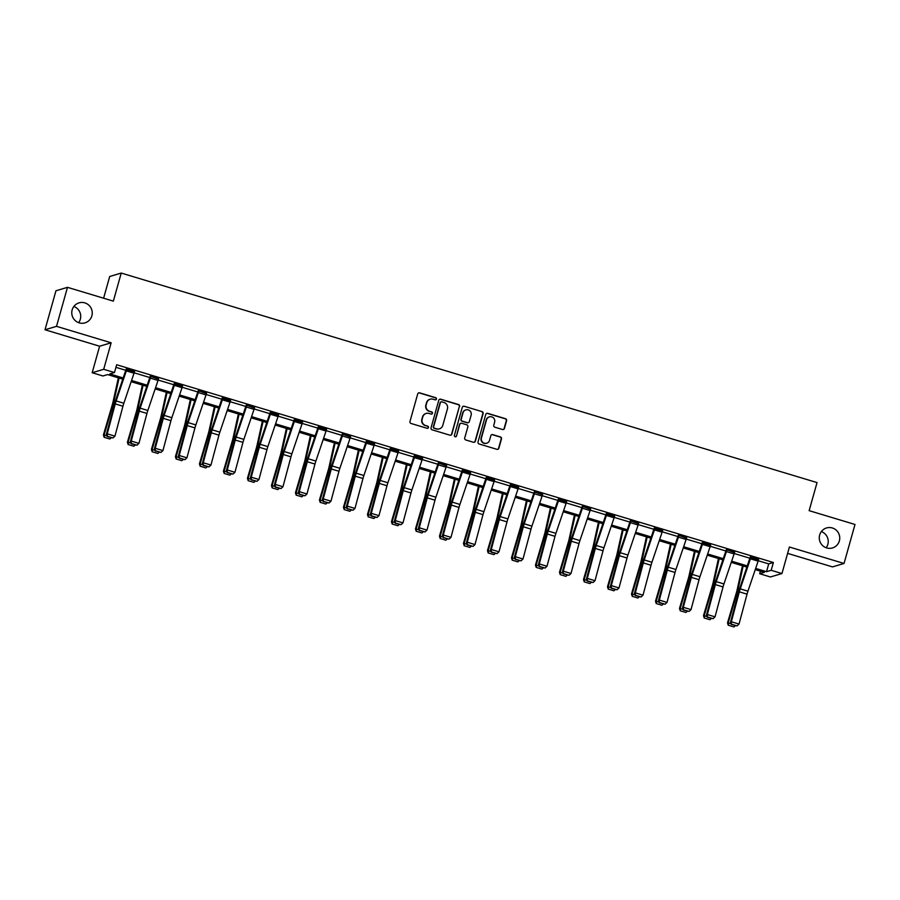 <?xml version="1.0" encoding="UTF-8"?>
<svg xmlns="http://www.w3.org/2000/svg" width="900" height="900" viewBox="0 0 900 900"><rect width="100%" height="100%" fill="white"/><g stroke="black" fill="none" stroke-linecap="round" stroke-linejoin="round"><path stroke-width="1.35" d="M436.466 399.071A1.125 1.103 73.4 0 0 435.701 397.676L419.659 392.85A1.597 1.564 73.4 0 0 417.713 393.93L409.973 421.493A1.597 1.564 73.4 0 0 411.053 423.473L427.095 428.31A1.125 1.103 73.4 0 0 428.456 427.556A1.125 1.103 73.4 0 0 427.702 426.161L425.621 425.531A5.119 5.018 73.4 0 1 422.168 419.186L422.809 416.88A5.119 5.018 73.4 0 1 429.019 413.438L431.1 414.067A1.125 1.103 73.4 0 0 432.461 413.314A1.125 1.103 73.4 0 0 431.707 411.919L429.626 411.3A5.119 5.018 73.4 0 1 426.173 404.944L426.814 402.649A5.119 5.018 73.4 0 1 433.024 399.195L435.105 399.825A1.125 1.103 73.4 0 0 436.466 399.071M435.566 399.859A1.125 1.103 73.4 0 0 435.397 397.777L419.344 392.94A1.597 1.564 73.4 0 0 418.624 392.895M427.556 428.344A1.125 1.103 73.4 0 0 427.387 426.251L425.621 425.531M431.561 414.101A1.125 1.103 73.4 0 0 431.392 412.009L429.626 411.3M819.664 534.983A10.429 10.226 73.4 0 0 832.489 547.942A10.429 10.226 73.4 0 0 836.696 530.606A10.429 10.226 73.4 0 0 819.664 534.983M826.155 547.751A10.429 10.226 73.4 0 0 821.351 531.574M72.157 309.892A10.429 10.226 73.4 0 0 84.983 322.864A10.429 10.226 73.4 0 0 89.19 305.516A10.429 10.226 73.4 0 0 72.157 309.892M78.649 322.661A10.429 10.226 73.4 0 0 73.845 306.484M502.493 429.502A1.597 1.564 73.4 0 0 504.428 428.423L506.599 420.694A1.597 1.564 73.4 0 0 505.519 418.702L487.699 413.336A1.597 1.564 73.4 0 0 485.764 414.416L478.012 441.979A1.597 1.564 73.4 0 0 479.093 443.959L496.912 449.325A1.597 1.564 73.4 0 0 498.859 448.256L501.48 438.907A1.597 1.564 73.4 0 0 500.4 436.928L492.772 434.632A1.597 1.564 73.4 0 0 490.826 435.701L489.532 440.336A4.275 4.196 73.4 0 1 482.546 442.136A4.275 4.196 73.4 0 1 481.455 437.906L486.551 419.76A4.275 4.196 73.4 0 1 493.537 417.96A4.275 4.196 73.4 0 1 494.629 422.19L493.785 425.216A1.597 1.564 73.4 0 0 494.865 427.207L502.493 429.502M758.261 560.745L768.712 563.895L773.381 562.5L771.188 570.296L781.954 573.548L770.434 576.979L759.668 573.727L764.336 572.344L755.258 569.61M67.489 287.336L56.52 326.34L45 329.771L55.958 290.767L67.489 287.336L113.344 301.14L121.23 273.06L817.043 482.58L809.145 510.66L855 524.475L844.043 563.467L789.413 547.02L781.954 573.548M45 329.771L99.619 346.219L111.15 342.787L56.52 326.34M111.15 342.787L103.691 369.304L114.469 372.544L109.789 373.939L123.199 377.978M773.381 562.5L116.663 364.748L114.469 372.544M459.63 406.541A1.597 1.564 73.4 0 0 458.55 404.561L440.73 399.195A1.597 1.564 73.4 0 0 438.784 400.264L431.044 427.826A1.597 1.564 73.4 0 0 432.124 429.817L449.944 435.184A1.597 1.564 73.4 0 0 451.879 434.104L459.315 406.642A1.597 1.564 73.4 0 0 458.235 404.651L440.415 399.285A1.597 1.564 73.4 0 0 439.684 399.24M464.209 406.26L482.04 411.626A1.597 1.564 73.4 0 1 483.12 413.618L475.369 441.18A1.597 1.564 73.4 0 1 473.423 442.26L465.795 439.965A1.597 1.564 73.4 0 1 464.715 437.974L467.865 426.791A1.597 1.564 73.4 0 0 466.785 424.811L461.723 423.281A1.597 1.564 73.4 0 0 459.787 424.361L456.514 436.005A1.125 1.103 73.4 0 1 454.68 436.466A1.125 1.103 73.4 0 1 454.399 435.364L462.274 407.34A1.597 1.564 73.4 0 1 464.209 406.26L482.04 411.626M787.624 553.387L832.511 566.899L844.043 563.467M121.23 273.06L109.71 276.491L103.601 298.215M115.931 367.324L125.797 370.294M134.156 372.814L149.805 377.527M158.164 380.048L173.801 384.75M182.16 387.27L197.809 391.984M206.167 394.504L221.816 399.206M230.175 401.726L245.812 406.44M254.171 408.96L269.82 413.662M278.179 416.183L293.827 420.896M302.186 423.416L317.824 428.119M326.183 430.639L341.831 435.353M350.19 437.873L365.839 442.575M374.197 445.095L389.846 449.809M398.194 452.329L413.843 457.031M422.201 459.551L437.85 464.265M446.209 466.785L461.858 471.488M470.216 474.007L485.854 478.721M494.213 481.241L509.861 485.944M518.22 488.464L533.869 493.178M542.227 495.697L557.865 500.4M566.224 502.92L581.873 507.634M590.231 510.154L605.88 514.856M614.239 517.376L629.876 522.09M638.235 524.61L653.884 529.312M662.242 531.832L677.891 536.546M686.25 539.066L701.887 543.769M710.246 546.289L725.895 551.002M734.254 553.511L749.903 558.225M134.438 371.925L126.09 369.405M158.434 379.147L150.21 376.2M182.441 386.381L174.094 383.861M206.449 393.604L198.214 390.656M230.445 400.838L222.097 398.317M254.453 408.06L246.229 405.113M278.46 415.282L270.113 412.774M302.456 422.516L294.109 420.007M326.464 429.739L318.116 427.23M350.471 436.973L342.236 434.025M374.468 444.195L366.12 441.686M398.475 451.429L390.127 448.909M422.483 458.651L414.135 456.142M446.479 465.885L438.255 462.938M470.486 473.108L462.139 470.599M494.494 480.341L486.146 477.821M518.501 487.564L510.142 485.055M542.498 494.798L534.274 491.85M566.505 502.02L558.158 499.511M590.512 509.254L582.278 506.306M614.509 516.476L606.161 513.967M638.516 523.71L630.293 520.762M662.524 530.933L654.165 528.424M686.52 538.166L678.296 535.219M710.528 545.389L702.18 542.88M734.535 552.623L726.3 549.675M758.531 559.845L750.184 557.336M760.387 571.151L759.668 573.727M122.794 379.159L107.617 374.591L102.938 375.975L92.171 372.735L103.691 369.304M99.619 346.219L92.171 372.735M755.663 568.418L766.519 571.691L771.188 570.296M131.558 380.498L147.195 385.2M155.565 387.72L171.203 392.434M179.561 394.954L195.21 399.656M203.569 402.176L219.206 406.89M227.576 409.41L243.214 414.113M251.572 416.632L267.221 421.346M275.58 423.866L291.218 428.569M299.588 431.089L315.225 435.803M323.584 438.322L339.233 443.025M347.591 445.545L363.24 450.259M371.599 452.779L387.236 457.481M395.595 460.001L411.244 464.715M419.603 467.235L435.251 471.938M443.61 474.457L459.248 479.171M467.606 481.691L483.255 486.394M491.614 488.914L507.262 493.627M515.621 496.136L531.259 500.85M539.629 503.37L555.266 508.084M563.625 510.593L579.274 515.306M587.633 517.826L603.27 522.54M611.64 525.049L627.278 529.762M635.636 532.283L651.285 536.996M659.644 539.505L675.281 544.219M683.651 546.739L699.289 551.452M707.648 553.961L723.296 558.675M731.655 561.195L747.293 565.909M746.899 567.09L731.25 562.376M722.891 559.856L707.254 555.154M698.884 552.634L683.246 547.92M674.887 545.4L659.239 540.697M650.88 538.178L635.242 533.464M626.873 530.944L611.235 526.241M602.876 523.721L587.227 519.007M578.869 516.488L563.231 511.785M554.861 509.265L539.224 504.551M530.865 502.031L515.216 497.329M506.858 494.809L491.209 490.095M482.85 487.575L467.213 482.873M458.854 480.353L443.205 475.639M434.846 473.13L419.197 468.416M410.839 465.896L395.201 461.183M386.843 458.674L371.194 453.96M362.835 451.44L347.186 446.726M338.827 444.218L323.19 439.504M314.82 436.984L299.183 432.27M290.824 429.761L275.175 425.048M266.816 422.527L251.179 417.814M242.809 415.305L227.171 410.591M218.812 408.071L203.164 403.358M194.805 400.849L179.167 396.135M170.797 393.615L155.16 388.901M146.801 386.392L131.153 381.679M768.712 563.895L766.519 571.691M430.031 399.24A5.119 5.018 73.4 0 0 426.51 402.739L426.814 402.649M429.311 411.39A5.119 5.018 73.4 0 1 425.858 405.034L426.51 402.739M426.026 413.483A5.119 5.018 73.4 0 0 422.505 416.981L422.809 416.88M425.317 425.632A5.119 5.018 73.4 0 1 421.853 419.276L422.505 416.981M450.675 435.229A1.597 1.564 73.4 0 0 451.575 434.205L459.315 406.642M441.787 401.839A1.125 1.103 73.4 0 0 440.426 402.593L433.631 426.78A1.125 1.103 73.4 0 0 434.385 428.175L436.579 428.839A5.119 5.018 73.4 0 0 442.789 425.385L447.435 408.848A5.119 5.018 73.4 0 0 443.981 402.491L441.787 401.839M441.169 401.839L440.854 401.929A1.125 1.103 73.4 0 0 440.111 402.683L440.426 402.593M439.256 428.884A5.119 5.018 73.4 0 1 436.264 428.929L434.07 428.265A1.125 1.103 73.4 0 1 433.316 426.881L440.111 402.683M474.154 442.294A1.597 1.564 73.4 0 0 475.054 441.27L482.805 413.707A1.597 1.564 73.4 0 0 481.725 411.728M460.688 423.338A1.597 1.564 73.4 0 0 459.473 424.451L456.514 436.005M455.614 436.793A1.125 1.103 73.4 0 0 456.199 436.095M471.127 415.192A4.275 4.196 73.4 0 0 465.863 409.882A4.275 4.196 73.4 0 0 463.039 412.762L461.25 419.152A1.597 1.564 73.4 0 0 462.33 421.144L467.381 422.662A1.597 1.564 73.4 0 0 469.327 421.594L471.127 415.192M465.705 409.928A4.275 4.196 73.4 0 0 462.735 412.853L463.039 412.762M468.113 422.707A1.597 1.564 73.4 0 1 467.077 422.764L462.015 421.234A1.597 1.564 73.4 0 1 460.935 419.254L462.735 412.853M463.905 406.361A1.597 1.564 73.4 0 0 463.174 406.316M489.218 416.925A4.275 4.196 73.4 0 0 486.236 419.85L486.551 419.76M486.551 443.261A4.275 4.196 73.4 0 1 481.14 437.996L486.236 419.85M497.644 449.37A1.597 1.564 73.4 0 0 498.544 448.346L501.165 439.009A1.597 1.564 73.4 0 0 500.085 437.017L492.457 434.723A1.597 1.564 73.4 0 0 491.738 434.678M503.213 429.536A1.597 1.564 73.4 0 0 504.113 428.512L506.295 420.784A1.597 1.564 73.4 0 0 505.215 418.793L487.384 413.426A1.597 1.564 73.4 0 0 486.664 413.392M118.35 377.82L113.04 401.861A8.145 1.361 106.8 0 1 112.286 404.798L103.399 434.97L104.096 435.026L112.984 404.843A12.229 2.047 -73.2 0 0 114.12 400.444L119.07 378.034M104.445 437.389L109.834 439.009L104.445 437.389L104.096 435.026L106.987 435.892M111.285 437.771L109.834 439.009M104.164 437.366L103.399 434.97M134.561 371.486L134.55 371.52A5.704 0.956 106.8 0 1 134.021 373.207L123.84 403.245A8.145 1.361 -73.2 0 0 122.94 406.226L114.93 436.151L107.235 433.834L107.246 436.545L112.984 437.963L107.595 436.343M126.203 368.978L115.74 399.96A12.229 2.047 106.8 0 0 114.39 404.426L106.38 434.34L107.235 433.834L115.245 403.909A8.145 1.361 -73.2 0 1 116.145 400.928L126.326 370.901A5.704 0.956 106.8 0 0 126.855 369.202L126.866 369.169M106.38 434.34L107.246 436.545M112.984 437.963L114.93 436.151M142.358 385.054L137.047 409.084A8.145 1.361 106.8 0 1 136.282 412.02L127.406 442.204L128.104 442.249L136.98 412.076A12.229 2.047 -73.2 0 0 138.127 407.666L143.078 385.267M128.453 444.611L133.83 446.231L128.453 444.611L128.104 442.249L130.995 443.126M135.293 444.994L133.83 446.231M128.171 444.589L127.406 442.204M166.354 392.276L161.044 416.317A8.145 1.361 106.8 0 1 160.29 419.254L151.403 449.426L152.111 449.483L160.987 419.299A12.229 2.047 -73.2 0 0 162.124 414.9L167.074 392.49M152.449 451.845L157.838 453.465L152.449 451.845L152.111 449.483L155.002 450.349M159.3 452.228L157.838 453.465M152.179 451.822L151.403 449.426M158.029 380.441L150.334 378.124A5.704 0.956 106.8 0 0 150.862 376.436L158.546 378.754A5.704 0.956 106.8 0 1 158.029 380.441L147.847 410.479A8.145 1.361 -73.2 0 0 146.947 413.449L138.938 443.374L131.243 441.056L131.254 443.779L136.98 445.196L131.602 443.576M150.334 378.124L140.153 408.161A8.145 1.361 -73.2 0 0 139.252 411.142L131.243 441.056L130.388 441.574L138.398 411.649A12.229 2.047 106.8 0 1 139.748 407.183L150.075 376.661M130.388 441.574L131.254 443.779M136.98 445.196L138.938 443.374M182.565 385.942L182.554 385.976A5.704 0.956 106.8 0 1 182.036 387.664L171.855 417.701A8.145 1.361 -73.2 0 0 170.944 420.683L162.934 450.608L155.239 448.29L155.261 451.001L160.987 452.419L155.599 450.799M174.218 383.434L163.755 414.416A12.229 2.047 106.8 0 0 162.405 418.882L154.384 448.796L155.239 448.29L163.26 418.365A8.145 1.361 -73.2 0 1 164.16 415.384L174.341 385.358A5.704 0.956 106.8 0 0 174.859 383.659L174.87 383.625M154.384 448.796L155.261 451.001M160.987 452.419L162.934 450.608M190.361 399.51L185.051 423.54A8.145 1.361 106.8 0 1 184.297 426.476L175.41 456.66L176.107 456.705L184.995 426.532A12.229 2.047 -73.2 0 0 186.131 422.123L191.081 399.724M176.456 459.067L181.845 460.688L176.456 459.067L176.107 456.705L178.999 457.582M183.296 459.45L181.845 460.688M176.175 459.045L175.41 456.66M214.369 406.733L209.059 430.774A8.145 1.361 106.8 0 1 208.294 433.71L199.417 463.882L200.115 463.939L208.991 433.755A12.229 2.047 -73.2 0 0 210.139 429.356L215.089 406.946M200.464 466.301L205.841 467.921L200.464 466.301L200.115 463.939L203.006 464.805M207.304 466.684L205.841 467.921M200.183 466.279L199.417 463.882M238.376 413.966L233.055 437.996A8.145 1.361 106.8 0 1 232.301 440.933L223.425 471.116L224.123 471.161L232.999 440.978A12.229 2.047 -73.2 0 0 234.135 436.579L239.085 414.18M224.46 473.524L229.849 475.144L224.46 473.524L224.123 471.161L227.014 472.027M231.311 473.906L229.849 475.144M224.19 473.501L223.425 471.116M198.877 390.859L206.561 393.21A5.704 0.956 106.8 0 1 206.032 394.897L195.851 424.935A8.145 1.361 -73.2 0 0 194.951 427.905L186.941 457.83L179.246 455.512L179.257 458.235L184.995 459.652L179.606 458.032M198.866 390.892A5.704 0.956 106.8 0 1 198.338 392.58L188.156 422.618A8.145 1.361 -73.2 0 0 187.256 425.599L179.246 455.512L178.391 456.03L186.401 426.105A12.229 2.047 106.8 0 1 187.751 421.639L198.09 391.118M178.391 456.03L179.257 458.235M184.995 459.652L186.941 457.83M230.569 400.399L230.569 400.433A5.704 0.956 106.8 0 1 230.04 402.12L219.859 432.157A8.145 1.361 -73.2 0 0 218.959 435.139L210.949 465.064L203.254 462.746L203.265 465.457L208.991 466.875L203.614 465.255M222.221 397.89L211.759 428.873A12.229 2.047 106.8 0 0 210.409 433.339L202.399 463.252L203.254 462.746L211.264 432.821A8.145 1.361 -73.2 0 1 212.164 429.84L222.345 399.814A5.704 0.956 106.8 0 0 222.874 398.115L222.874 398.081M202.399 463.252L203.265 465.457M208.991 466.875L210.949 465.064M254.047 409.354L246.352 407.036A5.704 0.956 106.8 0 0 246.87 405.349L254.565 407.666A5.704 0.956 106.8 0 1 254.047 409.354L243.866 439.391A8.145 1.361 -73.2 0 0 242.966 442.361L234.945 472.286L227.25 469.969L227.273 472.691L232.999 474.109L227.61 472.489M246.352 407.036L236.171 437.074A8.145 1.361 -73.2 0 0 235.271 440.055L227.25 469.969L226.395 470.486L234.416 440.561A12.229 2.047 106.8 0 1 235.766 436.095L246.094 405.574M226.395 470.486L227.273 472.691M232.999 474.109L234.945 472.286M262.373 421.189L257.062 445.23A8.145 1.361 106.8 0 1 256.309 448.166L247.421 478.339L248.119 478.395L257.006 448.211A12.229 2.047 -73.2 0 0 258.142 443.812L263.093 421.402M248.468 480.757L253.856 482.377L248.468 480.757L248.119 478.395L251.01 479.261M255.308 481.14L253.856 482.377M248.186 480.735L247.421 478.339M278.584 414.855L278.572 414.889A5.704 0.956 106.8 0 1 278.044 416.576L267.863 446.614A8.145 1.361 -73.2 0 0 266.963 449.595L258.952 479.52L251.257 477.202L251.28 479.914L257.006 481.331L251.618 479.711M270.225 412.346L259.774 443.329A12.229 2.047 106.8 0 0 258.412 447.795L250.403 477.709L251.257 477.202L259.267 447.277A8.145 1.361 -73.2 0 1 260.179 444.296L270.349 414.259A5.704 0.956 106.8 0 0 270.877 412.571L270.889 412.537M250.403 477.709L251.28 479.914M257.006 481.331L258.952 479.52M286.38 428.423L281.07 452.452A8.145 1.361 106.8 0 1 280.305 455.389L271.429 485.572L272.126 485.618L281.002 455.434A12.229 2.047 -73.2 0 0 282.15 451.035L287.1 428.636M272.475 487.98L277.852 489.6L272.475 487.98L272.126 485.618L275.017 486.484M279.315 488.363L277.852 489.6M272.194 487.957L271.429 485.572M302.051 423.81L294.356 421.493A5.704 0.956 106.8 0 0 294.885 419.805L302.58 422.123A5.704 0.956 106.8 0 1 302.051 423.81L291.87 453.848A8.145 1.361 -73.2 0 0 290.97 456.817L282.96 486.743L275.265 484.425L275.276 487.147L281.002 488.565L275.625 486.945M294.233 419.569L283.77 450.551A12.229 2.047 106.8 0 0 282.42 455.017L274.41 484.942L275.265 484.425L283.275 454.511A8.145 1.361 -73.2 0 1 284.175 451.53L294.356 421.493M274.41 484.942L275.276 487.147M281.002 488.565L282.96 486.743M310.387 435.645L305.077 459.686A8.145 1.361 106.8 0 1 304.312 462.623L295.436 492.795L296.134 492.851L305.01 462.668A12.229 2.047 -73.2 0 0 306.146 458.269L311.096 435.859M296.471 495.214L301.86 496.834L296.471 495.214L296.134 492.851L299.025 493.718M303.322 495.585L301.86 496.834M296.201 495.191L295.436 492.795M326.588 429.311L326.576 429.345A5.704 0.956 106.8 0 1 326.059 431.032L315.877 461.07A8.145 1.361 -73.2 0 0 314.978 464.051L306.956 493.976L299.261 491.659L299.284 494.37L305.01 495.787L299.621 494.168M318.24 426.803L307.777 457.785A12.229 2.047 106.8 0 0 306.428 462.251L298.406 492.165L299.261 491.659L307.282 461.734A8.145 1.361 -73.2 0 1 308.183 458.752L318.364 428.715A5.704 0.956 106.8 0 0 318.881 427.027L318.892 426.994M298.406 492.165L299.284 494.37M305.01 495.787L306.956 493.976M334.384 442.879L329.074 466.909A8.145 1.361 106.8 0 1 328.32 469.845L319.433 500.029L320.13 500.074L329.017 469.89A12.229 2.047 -73.2 0 0 330.154 465.491L335.104 443.093M320.479 502.436L325.868 504.056L320.479 502.436L320.13 500.074L323.021 500.94M327.319 502.819L325.868 504.056M320.197 502.414L319.433 500.029M350.055 438.266L342.371 435.949A5.704 0.956 106.8 0 0 342.889 434.261L350.584 436.579A5.704 0.956 106.8 0 1 350.055 438.266L339.874 468.304A8.145 1.361 -73.2 0 0 338.974 471.274L330.964 501.199L323.269 498.881L323.291 501.604L329.017 503.021L323.629 501.401M342.371 435.949L332.19 465.986A8.145 1.361 -73.2 0 0 331.279 468.968L323.269 498.881L322.414 499.399L330.424 469.474A12.229 2.047 106.8 0 1 331.785 465.007L342.113 434.486M322.414 499.399L323.291 501.604M329.017 503.021L330.964 501.199M358.391 450.101L353.081 474.142A8.145 1.361 106.8 0 1 352.316 477.067L343.44 507.251L344.137 507.308L353.014 477.124A12.229 2.047 -73.2 0 0 354.161 472.725L359.111 450.315M344.486 509.67L349.875 511.29L344.486 509.67L344.137 507.308L347.029 508.174M351.326 510.041L349.875 511.29M344.205 509.647L343.44 507.251M374.591 443.767L374.591 443.801A5.704 0.956 106.8 0 1 374.062 445.489L363.881 475.526A8.145 1.361 -73.2 0 0 362.981 478.507L354.971 508.433L347.276 506.115L347.287 508.826L353.014 510.244L347.636 508.624M366.244 441.259L355.781 472.241A12.229 2.047 106.8 0 0 354.431 476.707L346.421 506.621L347.276 506.115L355.286 476.19A8.145 1.361 -73.2 0 1 356.186 473.209L366.368 443.171A5.704 0.956 106.8 0 0 366.896 441.484L366.907 441.45M346.421 506.621L347.287 508.826M353.014 510.244L354.971 508.433M382.399 457.335L377.089 481.365A8.145 1.361 106.8 0 1 376.324 484.301L367.447 514.485L368.145 514.53L377.021 484.346A12.229 2.047 -73.2 0 0 378.157 479.947L383.108 457.549M368.483 516.892L373.871 518.512L368.483 516.892L368.145 514.53L371.036 515.396M375.334 517.275L373.871 518.512M368.213 516.87L367.447 514.485M398.07 452.723L390.375 450.405A5.704 0.956 106.8 0 0 390.892 448.718L398.588 451.035A5.704 0.956 106.8 0 1 398.07 452.723L387.889 482.76A8.145 1.361 -73.2 0 0 386.989 485.73L378.968 515.655L371.284 513.337L371.295 516.06L377.021 517.477L371.632 515.858M390.251 448.481L379.789 479.464A12.229 2.047 106.8 0 0 378.439 483.93L370.418 513.855L371.284 513.337L379.294 483.424A8.145 1.361 -73.2 0 1 380.194 480.442L390.375 450.405M370.418 513.855L371.295 516.06M377.021 517.477L378.968 515.655M406.395 464.558L401.085 488.599A8.145 1.361 106.8 0 1 400.331 491.524L391.444 521.707L392.141 521.764L401.029 491.58A12.229 2.047 -73.2 0 0 402.165 487.181L407.115 464.771M392.49 524.126L397.879 525.746L392.49 524.126L392.141 521.764L395.044 522.63M399.33 524.498L397.879 525.746M392.209 524.104L391.444 521.707M422.606 458.224L422.595 458.257A5.704 0.956 106.8 0 1 422.066 459.945L411.885 489.983A8.145 1.361 -73.2 0 0 410.985 492.964L402.975 522.889L395.28 520.571L395.303 523.283L401.029 524.7L395.64 523.08M414.248 455.715L403.796 486.697A12.229 2.047 106.8 0 0 402.435 491.164L394.425 521.077L395.28 520.571L403.29 490.646A8.145 1.361 -73.2 0 1 404.201 487.665L414.382 457.627A5.704 0.956 106.8 0 0 414.9 455.94L414.911 455.906M394.425 521.077L395.303 523.283M401.029 524.7L402.975 522.889M430.402 471.791L425.093 495.821A8.145 1.361 106.8 0 1 424.327 498.757L415.451 528.941L416.149 528.986L425.025 498.803A12.229 2.047 -73.2 0 0 426.173 494.404L431.123 472.005M416.498 531.349L421.886 532.969L416.498 531.349L416.149 528.986L419.04 529.852M423.338 531.731L421.886 532.969M416.216 531.326L415.451 528.941M446.074 467.179L438.379 464.861A5.704 0.956 106.8 0 0 438.907 463.174L446.603 465.491A5.704 0.956 106.8 0 1 446.074 467.179L435.892 497.216A8.145 1.361 -73.2 0 0 434.993 500.186L426.983 530.111L419.287 527.794L419.299 530.516L425.025 531.934L419.647 530.314M438.379 464.861L428.197 494.899A8.145 1.361 -73.2 0 0 427.298 497.869L419.287 527.794L418.433 528.311L426.442 498.386A12.229 2.047 106.8 0 1 427.793 493.92L438.131 463.399M418.433 528.311L419.299 530.516M425.025 531.934L426.983 530.111M454.41 479.014L449.1 503.055A8.145 1.361 106.8 0 1 448.335 505.98L439.459 536.164L440.156 536.209L449.032 506.036A12.229 2.047 -73.2 0 0 450.169 501.637L455.119 479.228M440.505 538.582L445.882 540.202L440.505 538.582L440.156 536.209L443.048 537.086M447.345 538.954L445.882 540.202M440.224 538.56L439.459 536.164M470.61 472.68L470.599 472.714A5.704 0.956 106.8 0 1 470.081 474.401L459.9 504.439A8.145 1.361 -73.2 0 0 459 507.42L450.979 537.345L443.295 535.028L443.306 537.739L449.032 539.156L443.644 537.536M462.262 470.171L451.8 501.154A12.229 2.047 106.8 0 0 450.45 505.62L442.429 535.534L443.295 535.028L451.305 505.103A8.145 1.361 -73.2 0 1 452.205 502.121L462.386 472.084A5.704 0.956 106.8 0 0 462.904 470.396L462.915 470.363M442.429 535.534L443.306 537.739M449.032 539.156L450.979 537.345M478.406 486.248L473.096 510.277A8.145 1.361 106.8 0 1 472.343 513.214L463.455 543.398L464.152 543.442L473.04 513.259A12.229 2.047 -73.2 0 0 474.176 508.86L479.126 486.461M464.501 545.805L469.89 547.425L464.501 545.805L464.152 543.442L467.055 544.309M471.353 546.188L469.89 547.425M464.22 545.783L463.455 543.398M494.089 481.635L486.394 479.317A5.704 0.956 106.8 0 0 486.911 477.63L494.606 479.947A5.704 0.956 106.8 0 1 494.089 481.635L483.907 511.673A8.145 1.361 -73.2 0 0 482.996 514.642L474.986 544.567L467.291 542.25L467.314 544.972L473.04 546.39L467.651 544.77M486.259 477.394L475.808 508.376A12.229 2.047 106.8 0 0 474.446 512.842L466.436 542.767L467.291 542.25L475.301 512.325A8.145 1.361 -73.2 0 1 476.213 509.355L486.394 479.317M466.436 542.767L467.314 544.972M473.04 546.39L474.986 544.567M502.414 493.47L497.104 517.511A8.145 1.361 106.8 0 1 496.339 520.436L487.463 550.62L488.16 550.665L497.036 520.493A12.229 2.047 -73.2 0 0 498.184 516.094L503.134 493.684M488.509 553.039L493.897 554.659L488.509 553.039L488.16 550.665L491.051 551.543M495.349 553.41L493.897 554.659M488.228 553.016L487.463 550.62M518.614 487.136L518.614 487.17A5.704 0.956 106.8 0 1 518.085 488.858L507.904 518.895A8.145 1.361 -73.2 0 0 507.004 521.876L498.994 551.801L491.299 549.484L491.31 552.195L497.036 553.613L491.659 551.993M510.266 484.627L499.804 515.61A12.229 2.047 106.8 0 0 498.454 520.076L490.444 549.99L491.299 549.484L499.309 519.559A8.145 1.361 -73.2 0 1 500.209 516.577L510.39 486.54A5.704 0.956 106.8 0 0 510.919 484.853L510.93 484.819M490.444 549.99L491.31 552.195M497.036 553.613L498.994 551.801M526.421 500.704L521.111 524.734A8.145 1.361 106.8 0 1 520.346 527.67L511.47 557.854L512.168 557.899L521.044 527.715A12.229 2.047 -73.2 0 0 522.18 523.316L527.13 500.918M512.516 560.261L517.894 561.881L512.516 560.261L512.168 557.899L515.059 558.765M519.356 560.644L517.894 561.881M512.235 560.239L511.47 557.854M542.621 494.37L542.61 494.404A5.704 0.956 106.8 0 1 542.092 496.091L531.911 526.129A8.145 1.361 -73.2 0 0 531.011 529.099L522.99 559.024L515.306 556.706L515.317 559.429L521.044 560.846L515.655 559.226M542.61 494.404L534.926 492.086A5.704 0.956 106.8 0 1 534.398 493.774L524.216 523.811A8.145 1.361 -73.2 0 0 523.316 526.781L515.306 556.706L514.451 557.224L522.461 527.299A12.229 2.047 106.8 0 1 523.811 522.832L534.139 492.311M514.451 557.224L515.317 559.429M521.044 560.846L522.99 559.024M550.418 507.926L545.108 531.967A8.145 1.361 106.8 0 1 544.354 534.892L535.466 565.076L536.164 565.121L545.051 534.949A12.229 2.047 -73.2 0 0 546.188 530.55L551.137 508.14M536.512 567.495L541.901 569.115L536.512 567.495L536.164 565.121L539.066 565.999M543.364 567.866L541.901 569.115M536.231 567.472L535.466 565.076M566.629 501.593L566.618 501.626A5.704 0.956 106.8 0 1 566.1 503.314L555.919 533.351A8.145 1.361 -73.2 0 0 555.007 536.332L546.998 566.246L539.303 563.94L539.325 566.651L545.051 568.069L539.663 566.449M558.281 499.084L547.819 530.066A12.229 2.047 106.8 0 0 546.457 534.533L538.447 564.446L539.303 563.94L547.324 534.015A8.145 1.361 -73.2 0 1 548.224 531.034L558.405 500.996A5.704 0.956 106.8 0 0 558.923 499.309L558.934 499.275M538.447 564.446L539.325 566.651M545.051 568.069L546.998 566.246M574.425 515.16L569.115 539.19A8.145 1.361 106.8 0 1 568.35 542.126L559.474 572.31L560.171 572.355L569.048 542.171A12.229 2.047 -73.2 0 0 570.195 537.773L575.145 515.374M560.52 574.717L565.909 576.337L560.52 574.717L560.171 572.355L563.062 573.221M567.36 575.1L565.909 576.337M560.239 574.695L559.474 572.31M590.096 510.548L582.401 508.23A5.704 0.956 106.8 0 0 582.93 506.543L590.625 508.86A5.704 0.956 106.8 0 1 590.096 510.548L579.915 540.585A8.145 1.361 -73.2 0 0 579.015 543.555L571.005 573.48L563.31 571.163L563.321 573.885L569.048 575.303L563.67 573.683M582.401 508.23L572.22 538.267A8.145 1.361 -73.2 0 0 571.32 541.238L563.31 571.163L562.455 571.68L570.465 541.755A12.229 2.047 106.8 0 1 571.815 537.289L582.154 506.767M562.455 571.68L563.321 573.885M569.048 575.303L571.005 573.48M598.433 522.382L593.123 546.424A8.145 1.361 106.8 0 1 592.357 549.349L583.481 579.533L584.179 579.577L593.055 549.405A12.229 2.047 -73.2 0 0 594.191 545.006L599.141 522.596M584.528 581.951L589.905 583.571L584.528 581.951L584.179 579.577L587.07 580.455M591.367 582.322L589.905 583.571M584.246 581.929L583.481 579.533M614.633 516.049L614.621 516.082A5.704 0.956 106.8 0 1 614.104 517.77L603.923 547.808A8.145 1.361 -73.2 0 0 603.023 550.789L595.012 580.702L587.317 578.396L587.329 581.107L593.055 582.525L587.666 580.905M606.285 513.54L595.822 544.523A12.229 2.047 106.8 0 0 594.472 548.989L586.462 578.903L587.317 578.396L595.327 548.471A8.145 1.361 -73.2 0 1 596.227 545.49L606.409 515.452A5.704 0.956 106.8 0 0 606.938 513.765L606.938 513.731M586.462 578.903L587.329 581.107M593.055 582.525L595.012 580.702M622.429 529.616L617.119 553.646A8.145 1.361 106.8 0 1 616.365 556.582L607.477 586.755L608.175 586.811L617.062 556.627A12.229 2.047 -73.2 0 0 618.199 552.229L623.149 529.83M608.524 589.174L613.913 590.794L608.524 589.174L608.175 586.811L611.077 587.678M615.375 589.556L613.913 590.794M608.242 589.151L607.477 586.755M638.64 523.283L638.629 523.316A5.704 0.956 106.8 0 1 638.111 525.004L627.93 555.041A8.145 1.361 -73.2 0 0 627.019 558.011L619.009 587.936L611.314 585.619L611.336 588.341L617.062 589.759L611.674 588.139M638.629 523.316L630.934 520.999A5.704 0.956 106.8 0 1 630.416 522.686L620.235 552.724A8.145 1.361 -73.2 0 0 619.335 555.694L611.314 585.619L610.459 586.136L618.469 556.211A12.229 2.047 106.8 0 1 619.83 551.745L630.158 521.224M610.459 586.136L611.336 588.341M617.062 589.759L619.009 587.936M646.436 536.839L641.126 560.88A8.145 1.361 106.8 0 1 640.373 563.805L631.485 593.989L632.183 594.034L641.07 563.861A12.229 2.047 -73.2 0 0 642.206 559.462L647.156 537.053M632.531 596.408L637.92 598.028L632.531 596.408L632.183 594.034L635.074 594.911M639.371 596.779L637.92 598.028M632.25 596.385L631.485 593.989M662.648 530.505L662.636 530.539A5.704 0.956 106.8 0 1 662.107 532.226L651.926 562.264A8.145 1.361 -73.2 0 0 651.026 565.245L643.016 595.159L635.321 592.852L635.332 595.564L641.07 596.981L635.681 595.361M654.289 527.996L643.826 558.979A12.229 2.047 106.8 0 0 642.476 563.434L634.466 593.359L635.321 592.852L643.331 562.928A8.145 1.361 -73.2 0 1 644.231 559.946L654.413 529.909A5.704 0.956 106.8 0 0 654.941 528.221L654.952 528.188M634.466 593.359L635.332 595.564M641.07 596.981L643.016 595.159M670.444 544.072L665.134 568.102A8.145 1.361 106.8 0 1 664.369 571.039L655.492 601.211L656.19 601.268L665.066 571.084A12.229 2.047 -73.2 0 0 666.202 566.685L671.164 544.286M656.539 603.63L661.916 605.25L656.539 603.63L656.19 601.268L659.081 602.134M663.379 604.012L661.916 605.25M656.258 603.607L655.492 601.211M686.115 539.46L678.42 537.142A5.704 0.956 106.8 0 0 678.949 535.455L686.633 537.773A5.704 0.956 106.8 0 1 686.115 539.46L675.934 569.498A8.145 1.361 -73.2 0 0 675.034 572.467L667.024 602.393L659.329 600.075L659.34 602.798L665.066 604.215L659.689 602.595M678.42 537.142L668.239 567.18A8.145 1.361 -73.2 0 0 667.339 570.15L659.329 600.075L658.474 600.592L666.484 570.668A12.229 2.047 106.8 0 1 667.834 566.201L678.161 535.68M658.474 600.592L659.34 602.798M665.066 604.215L667.024 602.393M694.44 551.295L689.13 575.336A8.145 1.361 106.8 0 1 688.376 578.261L679.489 608.445L680.186 608.49L689.074 578.317A12.229 2.047 -73.2 0 0 690.21 573.919L695.16 551.509M680.535 610.864L685.924 612.484L680.535 610.864L680.186 608.49L683.089 609.367M687.386 611.235L685.924 612.484M680.265 610.841L679.489 608.445M710.651 544.961L710.64 544.995A5.704 0.956 106.8 0 1 710.123 546.683L699.941 576.72A8.145 1.361 -73.2 0 0 699.03 579.701L691.02 609.615L683.325 607.309L683.347 610.02L689.074 611.438L683.685 609.817M702.304 542.452L691.841 573.435A12.229 2.047 106.8 0 0 690.491 577.89L682.47 607.815L683.325 607.309L691.346 577.384A8.145 1.361 -73.2 0 1 692.246 574.403L702.428 544.365A5.704 0.956 106.8 0 0 702.945 542.678L702.956 542.644M682.47 607.815L683.347 610.02M689.074 611.438L691.02 609.615M718.447 558.529L713.137 582.559A8.145 1.361 106.8 0 1 712.384 585.495L703.496 615.668L704.194 615.724L713.081 585.54A12.229 2.047 -73.2 0 0 714.217 581.141L719.168 558.743M704.543 618.086L709.931 619.706L704.543 618.086L704.194 615.724L707.085 616.59M711.383 618.469L709.931 619.706M704.261 618.064L703.496 615.668M734.659 552.195L734.648 552.229A5.704 0.956 106.8 0 1 734.119 553.916L723.938 583.954A8.145 1.361 -73.2 0 0 723.038 586.924L715.028 616.849L707.332 614.531L707.344 617.254L713.081 618.671L707.692 617.051M734.648 552.229L726.952 549.911A5.704 0.956 106.8 0 1 726.424 551.599L716.242 581.636A8.145 1.361 -73.2 0 0 715.342 584.606L707.332 614.531L706.477 615.049L714.488 585.124A12.229 2.047 106.8 0 1 715.837 580.658L726.176 550.136M706.477 615.049L707.344 617.254M713.081 618.671L715.028 616.849M742.455 565.751L737.145 589.793A8.145 1.361 106.8 0 1 736.38 592.717L727.504 622.901L728.201 622.946L737.077 592.774A12.229 2.047 -73.2 0 0 738.225 588.375L743.175 565.965M728.55 625.32L733.928 626.94L728.55 625.32L728.201 622.946L731.092 623.824M735.39 625.691L733.928 626.94M728.269 625.298L727.504 622.901M758.655 559.418L758.655 559.451A5.704 0.956 106.8 0 1 758.126 561.139L747.945 591.176A8.145 1.361 -73.2 0 0 747.045 594.158L739.035 624.071L731.34 621.765L731.351 624.476L737.077 625.894L731.7 624.274M750.308 556.909L739.845 587.891A12.229 2.047 106.8 0 0 738.495 592.346L730.485 622.271L731.34 621.765L739.35 591.84A8.145 1.361 -73.2 0 1 740.25 588.859L750.431 558.821A5.704 0.956 106.8 0 0 750.96 557.134L750.96 557.1M730.485 622.271L731.351 624.476M737.077 625.894L739.035 624.071M112.984 404.843L114.188 405.202M114.12 400.444L115.448 400.838M134.55 371.52L126.855 369.202M123.84 403.245L116.145 400.928M122.94 406.226L115.245 403.909M134.021 373.207L126.326 370.901M136.98 412.076L138.184 412.436M138.127 407.666L139.455 408.071M160.987 419.299L162.191 419.659M162.124 414.9L163.463 415.294M147.847 410.479L140.153 408.161M146.947 413.449L139.252 411.142M182.554 385.976L174.859 383.659M171.855 417.701L164.16 415.384M170.944 420.683L163.26 418.365M182.036 387.664L174.341 385.358M184.995 426.532L186.199 426.892M186.131 422.123L187.459 422.527M208.991 433.755L210.195 434.115M210.139 429.356L211.466 429.75M232.999 440.978L234.203 441.349M234.135 436.579L235.474 436.984M195.851 424.935L188.156 422.618M194.951 427.905L187.256 425.599M206.032 394.897L198.338 392.58M230.569 400.433L222.874 398.115M219.859 432.157L212.164 429.84M218.959 435.139L211.264 432.821M230.04 402.12L222.345 399.814M243.866 439.391L236.171 437.074M242.966 442.361L235.271 440.055M257.006 448.211L258.21 448.571M258.142 443.812L259.47 444.206M278.572 414.889L270.877 412.571M267.863 446.614L260.179 444.296M266.963 449.595L259.267 447.277M278.044 416.576L270.349 414.259M281.002 455.434L282.206 455.805M282.15 451.035L283.477 451.44M291.87 453.848L284.175 451.53M290.97 456.817L283.275 454.511M305.01 462.668L306.214 463.027M306.146 458.269L307.485 458.662M326.576 429.345L318.881 427.027M315.877 461.07L308.183 458.752M314.978 464.051L307.282 461.734M326.059 431.032L318.364 428.715M329.017 469.89L330.221 470.261M330.154 465.491L331.481 465.896M339.874 468.304L332.19 465.986M338.974 471.274L331.279 468.968M353.014 477.124L354.218 477.484M354.161 472.725L355.489 473.119M374.591 443.801L366.896 441.484M363.881 475.526L356.186 473.209M362.981 478.507L355.286 476.19M374.062 445.489L366.368 443.171M377.021 484.346L378.225 484.718M378.157 479.947L379.496 480.353M387.889 482.76L380.194 480.442M386.989 485.73L379.294 483.424M401.029 491.58L402.233 491.94M402.165 487.181L403.504 487.575M422.595 458.257L414.9 455.94M411.885 489.983L404.201 487.665M410.985 492.964L403.29 490.646M422.066 459.945L414.382 457.627M425.025 498.803L426.229 499.174M426.173 494.404L427.5 494.809M435.892 497.216L428.197 494.899M434.993 500.186L427.298 497.869M449.032 506.036L450.236 506.396M450.169 501.637L451.507 502.031M470.599 472.714L462.904 470.396M459.9 504.439L452.205 502.121M459 507.42L451.305 505.103M470.081 474.401L462.386 472.084M473.04 513.259L474.244 513.63M474.176 508.86L475.515 509.265M483.907 511.673L476.213 509.355M482.996 514.642L475.301 512.325M497.036 520.493L498.24 520.852M498.184 516.094L499.511 516.488M518.614 487.17L510.919 484.853M507.904 518.895L500.209 516.577M507.004 521.876L499.309 519.559M518.085 488.858L510.39 486.54M521.044 527.715L522.248 528.086M522.18 523.316L523.519 523.721M531.911 526.129L524.216 523.811M531.011 529.099L523.316 526.781M542.092 496.091L534.398 493.774M545.051 534.949L546.255 535.309M546.188 530.55L547.526 530.944M566.618 501.626L558.923 499.309M555.919 533.351L548.224 531.034M555.007 536.332L547.324 534.015M566.1 503.314L558.405 500.996M569.048 542.171L570.251 542.543M570.195 537.773L571.523 538.178M579.915 540.585L572.22 538.267M579.015 543.555L571.32 541.238M593.055 549.405L594.259 549.765M594.191 545.006L595.53 545.4M614.621 516.082L606.938 513.765M603.923 547.808L596.227 545.49M603.023 550.789L595.327 548.471M614.104 517.77L606.409 515.452M617.062 556.627L618.266 556.999M618.199 552.229L619.538 552.634M627.93 555.041L620.235 552.724M627.019 558.011L619.335 555.694M638.111 525.004L630.416 522.686M641.07 563.861L642.274 564.221M642.206 559.462L643.534 559.856M662.636 530.539L654.941 528.221M651.926 562.264L644.231 559.946M651.026 565.245L643.331 562.928M662.107 532.226L654.413 529.909M665.066 571.084L666.27 571.455M666.202 566.685L667.541 567.09M675.934 569.498L668.239 567.18M675.034 572.467L667.339 570.15M689.074 578.317L690.278 578.678M690.21 573.919L691.549 574.312M710.64 544.995L702.945 542.678M699.941 576.72L692.246 574.403M699.03 579.701L691.346 577.384M710.123 546.683L702.428 544.365M713.081 585.54L714.285 585.911M714.217 581.141L715.545 581.546M723.938 583.954L716.242 581.636M723.038 586.924L715.342 584.606M734.119 553.916L726.424 551.599M737.077 592.774L738.281 593.134M738.225 588.375L739.553 588.769M758.655 559.451L750.96 557.134M747.945 591.176L740.25 588.859M747.045 594.158L739.35 591.84M758.126 561.139L750.431 558.821"/></g></svg>
